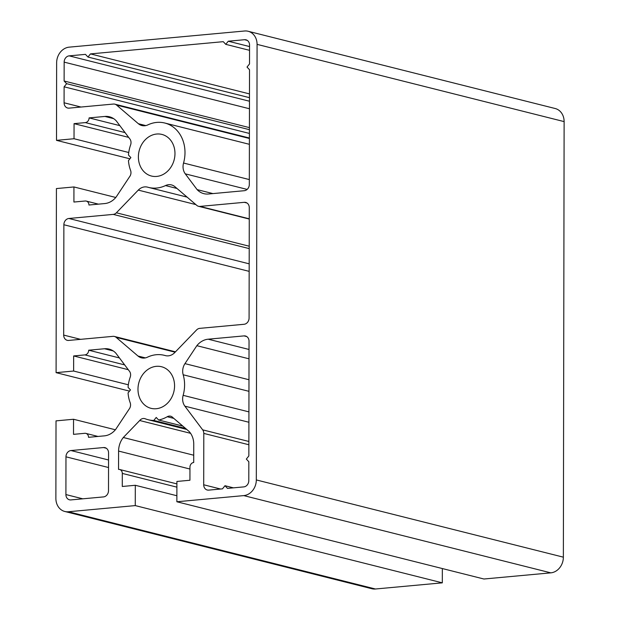 <?xml version="1.0" encoding="UTF-8"?>
<svg xmlns="http://www.w3.org/2000/svg" width="620" height="620" viewBox="0 0 620 620"><rect width="100%" height="100%" fill="white"/><g stroke="black" fill="none" stroke-linecap="round" stroke-linejoin="round"><path stroke-width="0.93" d="M73.54 419.26L56.017 420.871L55.877 498.395A14.694 12.377 -75.9 0 0 64.821 511.485A14.694 12.377 -75.9 0 0 68.378 511.756L135.268 505.595L135.307 485.282L122.279 486.483L122.303 473.417A4.41 3.712 -75.9 0 0 119.621 469.487A4.41 3.712 -75.9 0 0 118.552 469.41L118.591 451.073A18.809 15.841 104.1 0 1 123.31 437.503L139.702 420.515A5.875 4.952 104.1 0 1 144.669 418.601A5.875 4.952 104.1 0 1 145.196 418.771A33.201 27.97 -75.9 0 0 148.172 419.732A33.201 27.97 -75.9 0 0 153.814 420.445L156.225 417.438L158.619 420.004A33.201 27.97 -75.9 0 0 167.245 416.733A5.875 4.952 104.1 0 1 170.624 416.206A5.875 4.952 104.1 0 1 172.74 417.477L189.077 431.443A18.809 15.841 104.1 0 1 193.75 444.153L193.719 462.481A4.41 3.712 -75.9 0 0 189.953 467.186L189.929 480.252L176.909 481.453L176.87 501.766L243.761 495.605A14.694 12.377 -75.9 0 0 256.316 479.934L257.075 44.369A14.694 12.377 -75.9 0 0 248.132 31.271A14.694 12.377 -75.9 0 0 244.575 31L69.192 47.151A14.694 12.377 -75.9 0 0 56.637 62.829L56.505 140.352L74.028 138.733L74.059 123.644L85.328 122.605A4.41 3.712 -75.9 0 0 89.094 117.901L104.912 116.444A18.809 15.841 104.1 0 1 109.469 116.792A18.809 15.841 104.1 0 1 116.242 120.846L129.565 138.585A5.875 4.952 104.1 0 1 131.022 142.554A5.875 4.952 104.1 0 1 130.626 144.855A33.201 27.97 -75.9 0 0 128.472 155.039L130.874 157.604L128.464 160.611A33.201 27.97 -75.9 0 0 130.58 170.407A5.875 4.952 104.1 0 1 130.975 172.631A5.875 4.952 104.1 0 1 129.495 176.87L116.111 197.075A18.809 15.841 104.1 0 1 104.765 203.562L88.947 205.019A4.41 3.712 -75.9 0 0 86.265 201.089A4.41 3.712 -75.9 0 0 85.196 201.004L73.919 202.042L73.943 186.953L56.42 188.565L56.094 372.651L73.625 371.039L73.648 355.942L84.924 354.904A4.41 3.712 -75.9 0 0 88.691 350.207L104.509 348.75A18.809 15.841 104.1 0 1 109.066 349.091A18.809 15.841 104.1 0 1 115.839 353.144L129.161 370.884A5.875 4.952 104.1 0 1 130.619 374.86A5.875 4.952 104.1 0 1 130.216 377.154A33.201 27.97 -75.9 0 0 128.069 387.345L130.471 389.91L128.061 392.91A33.201 27.97 -75.9 0 0 130.177 402.706A5.875 4.952 104.1 0 1 130.564 404.938A5.875 4.952 104.1 0 1 129.092 409.177L115.708 429.373A18.809 15.841 104.1 0 1 104.354 435.86L88.536 437.317A4.41 3.712 -75.9 0 0 85.855 433.388A4.41 3.712 -75.9 0 0 84.785 433.31L73.517 434.349L73.54 419.26L115.374 429.776M174.972 153.543A21.452 18.073 -75.9 0 0 161.913 134.424A21.452 18.073 -75.9 0 0 138.392 156.914A21.452 18.073 -75.9 0 0 151.443 176.034A21.452 18.073 -75.9 0 0 174.972 153.543M174.561 385.841A21.452 18.073 -75.9 0 0 161.51 366.73A21.452 18.073 -75.9 0 0 137.981 389.213A21.452 18.073 -75.9 0 0 151.04 408.332A21.452 18.073 -75.9 0 0 174.561 385.841M228.276 41.215L225.765 44.346L223.262 41.672L90.474 53.901L87.963 57.04L85.459 54.366L69.177 55.862A5.875 4.952 -75.9 0 0 64.154 62.132L64.123 81.011L66.619 83.684L64.108 86.816L64.085 102.788A5.875 4.952 -75.9 0 0 67.657 108.027A5.875 4.952 -75.9 0 0 69.084 108.136L113.406 104.051A5.875 4.952 104.1 0 1 114.824 104.16A5.875 4.952 104.1 0 1 116.568 105.067L138.392 123.729A11.757 9.905 -75.9 0 0 141.879 125.542A11.757 9.905 -75.9 0 0 147.862 124.883A33.201 27.97 104.1 0 1 164.781 123.024A33.201 27.97 104.1 0 1 184.993 152.621A33.201 27.97 104.1 0 1 183.551 163.029A11.757 9.905 -75.9 0 0 185.279 173.848L197.114 189.612A18.809 15.841 -75.9 0 0 203.887 193.665A18.809 15.841 -75.9 0 0 208.444 194.006L244.296 190.704A5.875 4.952 -75.9 0 0 249.317 184.442L249.519 69.742L247.016 67.069L249.527 63.93L249.558 45.059A5.875 4.952 -75.9 0 0 245.985 39.82A5.875 4.952 -75.9 0 0 244.559 39.711L228.276 41.215L249.558 46.562M224.99 485.716L227.494 488.389L243.776 486.894A5.875 4.952 -75.9 0 0 248.798 480.624L248.829 461.745L246.334 459.079L248.845 455.94L249.038 341.24A5.875 4.952 -75.9 0 0 245.466 336.001A5.875 4.952 -75.9 0 0 244.04 335.893L208.196 339.194A18.809 15.841 -75.9 0 0 196.842 345.689L184.954 363.63A11.757 9.905 -75.9 0 0 183.179 374.774A33.201 27.97 104.1 0 1 184.59 384.919A33.201 27.97 104.1 0 1 183.14 395.335A11.757 9.905 -75.9 0 0 184.876 406.154L202.67 429.846A5.875 4.952 104.1 0 1 203.794 433.411L203.701 484.778A5.875 4.952 -75.9 0 0 207.281 490.017A5.875 4.952 -75.9 0 0 208.7 490.125L222.479 488.854L224.99 485.716L233.438 487.847M64.821 511.485L371.868 588.729A14.694 12.377 -75.9 0 0 375.425 589L442.316 582.839L442.339 568.548M135.268 505.595L442.316 582.839M135.307 485.282L176.886 495.744M123.31 437.503L193.734 455.219M139.702 420.515L190.58 433.318M153.814 420.445L185.55 428.428M158.619 420.004L182.815 426.087M176.87 501.766L483.918 579.01L550.808 572.849A14.694 12.377 -75.9 0 0 563.363 557.171L564.122 121.605A14.694 12.377 -75.9 0 0 555.179 108.516L248.132 31.271M56.505 140.352L129.906 158.813M74.028 138.733L128.751 152.505M74.059 123.644L128.658 137.376M89.094 117.901L119.838 125.635M73.943 186.953L115.777 197.478M56.094 372.651L129.502 391.119M73.625 371.039L128.34 384.803M73.648 355.942L128.255 369.683M88.691 350.207L119.435 357.942M196.842 345.689L249.015 358.81M64.123 81.011L249.418 127.619M66.619 83.684L249.411 129.665M87.963 57.04L249.465 97.665M90.474 53.901L249.472 93.907M225.765 44.346L249.55 50.328M197.114 189.612L212.954 193.595M64.108 86.816L249.403 133.432M65.906 494.566A5.875 4.952 -75.9 0 0 69.479 499.805A5.875 4.952 -75.9 0 0 70.905 499.914L103.478 496.914A5.875 4.952 -75.9 0 0 108.5 490.645L108.562 452.894A5.875 4.952 -75.9 0 0 104.989 447.656A5.875 4.952 -75.9 0 0 103.563 447.547L70.99 450.546A5.875 4.952 -75.9 0 0 65.968 456.816L65.906 494.566L82.801 498.813M116.382 212.792A5.875 4.952 104.1 0 1 113.212 214.396L68.89 218.48A5.875 4.952 -75.9 0 0 63.868 224.75L63.682 335.087A5.875 4.952 -75.9 0 0 67.255 340.326A5.875 4.952 -75.9 0 0 68.681 340.434L112.995 336.35A5.875 4.952 104.1 0 1 114.421 336.459A5.875 4.952 104.1 0 1 116.165 337.365L137.989 356.027A11.757 9.905 -75.9 0 0 141.469 357.841A11.757 9.905 -75.9 0 0 147.459 357.182A33.201 27.97 104.1 0 1 164.377 355.33A33.201 27.97 104.1 0 1 165.199 355.554A11.757 9.905 -75.9 0 0 165.486 355.632A11.757 9.905 -75.9 0 0 174.677 352.648L196.571 329.964A5.875 4.952 104.1 0 1 199.741 328.36L244.063 324.283A5.875 4.952 -75.9 0 0 249.085 318.013L249.279 207.669A5.875 4.952 -75.9 0 0 245.698 202.43A5.875 4.952 -75.9 0 0 244.272 202.322L199.958 206.406A5.875 4.952 104.1 0 1 198.532 206.297A5.875 4.952 104.1 0 1 196.788 205.391L174.964 186.728A11.757 9.905 -75.9 0 0 171.484 184.915A11.757 9.905 -75.9 0 0 165.494 185.574A33.201 27.97 104.1 0 1 148.575 187.426A33.201 27.97 104.1 0 1 147.754 187.209A11.757 9.905 -75.9 0 0 147.467 187.124A11.757 9.905 -75.9 0 0 138.275 190.108L116.382 212.792L249.209 246.21M183.179 374.774L248.953 391.321M68.378 511.756L375.425 589M122.303 473.417L176.901 487.15M118.591 451.073L189.953 469.03M167.245 416.733L173.809 418.384M243.761 495.605L550.808 572.849M256.316 479.934L563.363 557.171M257.075 44.369L564.122 121.605M85.328 122.605L125.07 132.602M104.912 116.444L113.646 118.645M84.924 354.904L124.667 364.901M104.509 348.75L113.243 350.943M244.04 335.893L246.768 336.583M203.701 484.778L220.596 489.025M203.794 433.411L248.86 444.749M202.67 429.846L248.868 441.463M184.876 406.154L248.899 422.259M183.14 395.335L248.922 411.882M184.954 363.63L248.976 379.735M208.196 339.194L249.031 349.471M64.154 62.132L249.449 108.748M69.177 55.862L249.465 101.223M244.559 39.711L247.287 40.401M185.279 173.848L247.147 189.418M183.551 163.029L249.325 179.575M138.392 123.729L145.808 125.589M116.568 105.067L249.395 138.485M64.085 102.788L80.98 107.035M65.968 456.816L108.539 467.526M70.99 450.546L108.554 459.993M103.563 447.547L106.291 448.237M113.212 214.396L249.201 248.604M138.275 190.108L195.866 204.6M165.494 185.574L176.994 188.465M199.958 206.406L249.256 218.806M244.272 202.322L247 203.011M165.199 355.554L165.78 355.702M137.989 356.027L145.398 357.895M116.165 337.365L175.111 352.199M63.682 335.087L80.577 339.341M63.868 224.75L249.162 271.358M68.89 218.48L249.178 263.833M164.781 123.024L249.387 144.313M85.855 433.388L98.007 436.449M119.621 469.487L176.901 483.894M148.172 419.732L186.721 429.428M86.265 201.089L98.41 204.143M114.824 104.16L249.395 138.012M148.575 187.426L187.124 197.129M198.532 206.297L249.256 219.054M164.377 355.33L166.067 355.756M114.421 336.459L175.475 351.819"/></g></svg>
